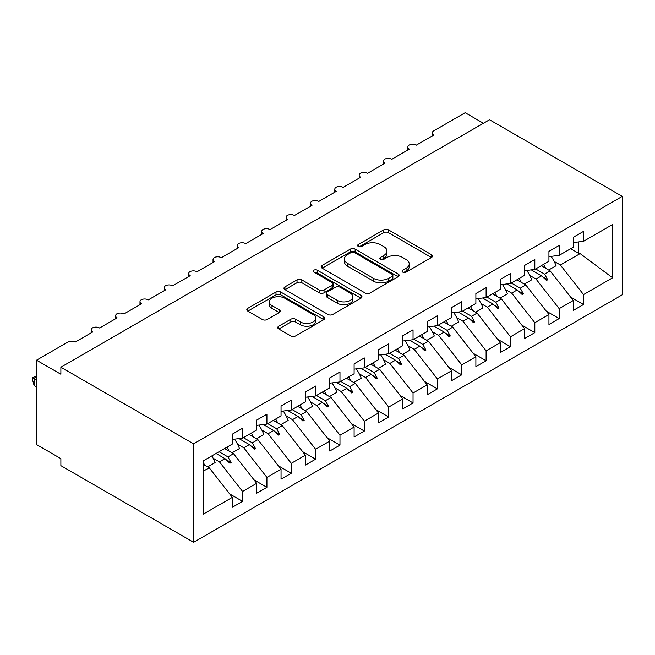 <?xml version="1.0" encoding="UTF-8"?>
<svg xmlns="http://www.w3.org/2000/svg" width="655" height="655" viewBox="0 0 655 655"><rect width="100%" height="100%" fill="white"/><g stroke="black" fill="none" stroke-linecap="round" stroke-linejoin="round"><path stroke-width="0.98" d="M402.76 272.136A2.366 1.367 0 0 0 406.108 272.136L431.506 257.472A3.381 1.949 0 0 0 432.496 256.097A3.381 1.949 0 0 0 431.506 254.713L388.481 229.872A3.381 1.949 0 0 0 383.699 229.872L358.301 244.536A2.366 1.367 0 0 0 357.605 245.502A2.366 1.367 0 0 0 358.301 246.468A2.366 1.367 0 0 0 361.642 246.468L364.933 244.569A10.816 6.247 0 0 1 380.227 244.569L383.814 246.64A10.816 6.247 0 0 1 386.982 251.061A10.816 6.247 0 0 1 383.814 255.475L380.53 257.374A2.366 1.367 0 0 0 379.834 258.34A2.366 1.367 0 0 0 380.53 259.306A2.366 1.367 0 0 0 383.879 259.306L387.162 257.407A10.816 6.247 0 0 1 402.465 257.407L406.051 259.478A10.816 6.247 0 0 1 409.219 263.891A10.816 6.247 0 0 1 406.051 268.313L402.76 270.204A2.366 1.367 0 0 0 402.072 271.17A2.366 1.367 0 0 0 402.76 272.136L402.76 270.204M278.752 326.206A3.381 1.949 0 0 0 277.761 327.59A3.381 1.949 0 0 0 278.752 328.966L290.828 335.941A3.381 1.949 0 0 0 295.601 335.941L323.816 319.656A3.381 1.949 0 0 0 324.806 318.273A3.381 1.949 0 0 0 323.816 316.889L280.782 292.048A3.381 1.949 0 0 0 276.001 292.048L247.795 308.333A3.381 1.949 0 0 0 246.804 309.717A3.381 1.949 0 0 0 247.795 311.092L262.377 319.517A3.381 1.949 0 0 0 267.158 319.517L279.226 312.541A3.381 1.949 0 0 0 280.217 311.166A3.381 1.949 0 0 0 279.226 309.782L271.997 305.607A9.047 5.224 0 0 1 269.352 301.914A9.047 5.224 0 0 1 274.936 297.092A9.047 5.224 0 0 1 284.786 298.221L313.115 314.58A9.047 5.224 0 0 1 315.767 318.273A9.047 5.224 0 0 1 310.183 323.095A9.047 5.224 0 0 1 300.326 321.965L295.601 319.239A3.381 1.949 0 0 0 290.828 319.239L278.752 326.206L278.752 328.966M622.25 196.377L193.61 443.853L193.61 542.283L622.25 294.807L622.25 196.377L489.514 119.75L60.874 367.218L60.874 374.251L36.524 360.193L67.94 342.049A5.166 2.98 180 0 1 75.251 342.049L92.781 331.929A5.166 2.98 0 0 1 91.266 329.817A5.166 2.98 0 0 1 92.543 327.852A5.166 2.98 180 0 1 99.601 327.991L117.139 317.872A5.166 2.98 0 0 1 115.624 315.759A5.166 2.98 0 0 1 116.901 313.794A5.166 2.98 180 0 1 123.959 313.933L141.488 303.805A5.166 2.98 0 0 1 139.982 301.701A5.166 2.98 0 0 1 141.259 299.736A5.166 2.98 180 0 1 148.308 299.867L165.846 289.747A5.166 2.98 0 0 1 164.331 287.635A5.166 2.98 0 0 1 165.609 285.67A5.166 2.98 180 0 1 172.666 285.809L190.204 275.681A5.166 2.98 0 0 1 188.689 273.577A5.166 2.98 0 0 1 189.966 271.612A5.166 2.98 180 0 1 197.024 271.751L214.553 261.623A5.166 2.98 0 0 1 213.039 259.511A5.166 2.98 0 0 1 214.316 257.554A5.166 2.98 180 0 1 221.374 257.685L238.911 247.565A5.166 2.98 0 0 1 237.397 245.453A5.166 2.98 0 0 1 238.674 243.488A5.166 2.98 180 0 1 245.731 243.627L263.261 233.499A5.166 2.98 0 0 1 261.754 231.395A5.166 2.98 0 0 1 263.032 229.43A5.166 2.98 180 0 1 270.081 229.561L287.619 219.441A5.166 2.98 0 0 1 286.104 217.329A5.166 2.98 0 0 1 287.381 215.364A5.166 2.98 180 0 1 294.439 215.503L311.976 205.383A5.166 2.98 0 0 1 310.462 203.271A5.166 2.98 0 0 1 311.739 201.306A5.166 2.98 180 0 1 318.788 201.445L336.326 191.317A5.166 2.98 0 0 1 334.811 189.213A5.166 2.98 0 0 1 336.089 187.248A5.166 2.98 180 0 1 343.146 187.379L360.684 177.259A5.166 2.98 0 0 1 359.169 175.147A5.166 2.98 0 0 1 360.447 173.182A5.166 2.98 180 0 1 367.504 173.321L385.034 163.193A5.166 2.98 0 0 1 383.527 161.089A5.166 2.98 0 0 1 384.804 159.124A5.166 2.98 180 0 1 391.854 159.263L409.391 149.135A5.166 2.98 0 0 1 407.877 147.023A5.166 2.98 0 0 1 409.154 145.066A5.166 2.98 180 0 1 416.212 145.197L433.749 135.077A5.166 2.98 0 0 1 432.234 132.965A5.166 2.98 0 0 1 433.749 130.861L465.165 112.717L483.431 123.263M193.61 443.853L60.874 367.218M365.171 293.014A3.381 1.949 0 0 0 369.952 293.014L398.158 276.729A3.381 1.949 0 0 0 399.149 275.346A3.381 1.949 0 0 0 398.158 273.97L355.133 249.129A3.381 1.949 0 0 0 350.351 249.129L322.137 265.414A3.381 1.949 0 0 0 321.147 266.79A3.381 1.949 0 0 0 322.137 268.173L365.171 293.014M314.842 272.652A2.366 1.367 0 0 1 317.241 272.988L317.241 270.171L360.987 295.43A3.381 1.949 0 0 1 361.978 296.813A3.381 1.949 0 0 1 360.987 298.189L332.781 314.474A3.381 1.949 0 0 1 327.999 314.474L284.966 289.633L284.966 286.874A3.381 1.949 0 0 0 283.975 288.257A3.381 1.949 0 0 0 284.966 289.633M284.966 286.874L297.043 279.906A3.381 1.949 0 0 1 301.824 279.906L319.272 289.977A3.381 1.949 0 0 0 324.053 289.977L332.06 285.359A3.381 1.949 0 0 0 333.051 283.975A3.381 1.949 0 0 0 332.06 282.592L313.892 272.103A2.366 1.367 0 0 1 313.196 271.137A2.366 1.367 0 0 1 314.662 269.876A2.366 1.367 0 0 1 317.241 270.171M203.255 471.191L209.199 467.76L232.337 497.358L203.255 514.142L203.255 460.858L232.337 444.065L232.337 434.15L242.563 428.247L242.563 438.162L232.337 439.431M229.627 493.895L242.563 501.362L242.563 491.455L256.686 483.292L233.548 453.694L224.599 448.528M213.145 458.23L219.425 461.849L242.563 491.455M242.563 438.162L256.686 430.008L256.686 420.092L266.921 414.189L266.921 424.096L256.686 425.373M253.984 479.837L266.921 487.304L266.921 477.389L281.044 469.234L257.906 439.636L248.957 434.47M237.503 444.164L243.783 447.791L266.921 477.389M266.921 424.096L281.044 415.941L281.044 406.026L291.27 400.123L291.27 410.038L281.044 411.315M278.342 465.779L291.27 473.246L291.27 463.331L305.394 455.176L282.264 425.578L273.307 420.404M261.853 430.106L268.132 433.733L291.27 463.331M291.27 410.038L305.394 401.883L305.394 391.968L315.628 386.065L315.628 395.98L305.394 397.249M302.692 451.713L315.628 459.18L315.628 449.264L329.752 441.11L306.614 411.512L297.665 406.346M286.21 416.048L292.49 419.667L315.628 449.264M315.628 395.98L329.752 387.817L329.752 377.91L339.978 371.999L339.978 381.914L329.752 383.191M327.05 437.655L339.978 445.122L339.978 435.207L354.109 427.052L330.971 397.454L322.023 392.288M310.568 401.982L316.848 405.609L339.978 435.207M339.978 381.914L354.109 373.759L354.109 363.844L364.336 357.941L364.336 367.856L354.109 369.125M351.399 423.597L364.336 431.055L364.336 421.149L378.459 412.994L355.321 383.396L346.372 378.222M334.918 387.924L341.198 391.551L364.336 421.149M364.336 367.856L378.459 359.701L378.459 349.786L388.693 343.883L388.693 353.79L378.459 355.067M375.757 409.531L388.693 416.998L388.693 407.082L402.817 398.928L379.679 369.33L370.73 364.164M359.276 373.866L365.555 377.485L388.693 407.082M388.693 353.79L402.817 345.635L402.817 335.728L413.043 329.817L413.043 339.732L402.817 341.009M400.115 395.473L413.043 402.94L413.043 393.025L427.166 384.87L404.037 355.272L395.08 350.106M383.625 359.8L389.905 363.427L413.043 393.025M413.043 339.732L427.166 331.577L427.166 321.662L437.401 315.759L437.401 325.674L427.166 326.943M424.465 381.406L437.401 388.873L437.401 378.967L451.524 370.812L428.386 341.206L419.437 336.04M407.983 345.742L414.263 349.369L437.401 378.967M437.401 325.674L451.524 317.519L451.524 307.604L461.75 301.701L461.75 311.608L451.524 312.885M448.822 367.349L461.75 374.816L461.75 364.901L475.882 356.746L452.744 327.148L443.795 321.982M432.341 331.676L438.621 335.303L461.75 364.901M461.75 311.608L475.882 303.453L475.882 293.538L486.108 287.635L486.108 297.55L475.882 298.827M473.172 353.291L486.108 360.758L486.108 350.843L500.232 342.688L477.094 313.09L468.145 307.924M456.691 317.618L462.97 321.245L486.108 350.843M486.108 297.55L500.232 289.395L500.232 279.48L510.466 273.577L510.466 283.492L500.232 284.761M497.53 339.224L510.466 346.691L510.466 336.785L524.59 328.622L501.452 299.024L492.503 293.858M481.048 303.56L487.328 307.179L510.466 336.785M510.466 283.492L524.59 275.337L524.59 265.422L534.816 259.511L534.816 269.426L524.59 270.703M521.888 325.167L534.816 332.634L534.816 322.719L548.939 314.564L525.809 284.966L516.852 279.8M505.398 289.494L511.678 293.121L534.816 322.719M534.816 269.426L548.939 261.271L548.939 251.356L559.173 245.453L559.173 255.368L548.939 256.645M546.237 311.109L559.173 318.576L559.173 308.661L573.297 300.506L573.297 310.413L583.523 304.51L583.523 294.594L612.605 277.81L580.125 253.608L578.414 253.19L578.414 241.941M529.756 275.436L536.036 279.063L559.173 308.661M559.173 255.368L573.297 247.213L573.297 237.298L583.523 231.395L583.523 241.302L573.297 242.579M570.595 297.043L583.523 304.51M554.114 261.378L560.393 264.997L583.523 294.594M36.524 360.193L36.524 444.557L60.874 458.623L60.874 465.648L193.61 542.283M209.199 467.76L203.255 464.329M242.563 501.362L232.337 507.273L232.337 497.358M266.921 487.304L256.686 493.207L256.686 483.292M291.27 473.246L281.044 479.149L281.044 469.234M315.628 459.18L305.394 465.091L305.394 455.176M339.978 445.122L329.752 451.025L329.752 441.11M364.336 431.055L354.109 436.967L354.109 427.052M388.693 416.998L378.459 422.901L378.459 412.994M413.043 402.94L402.817 408.843L402.817 398.928M437.401 388.873L427.166 394.785L427.166 384.87M461.75 374.816L451.524 380.719L451.524 370.812M486.108 360.758L475.882 366.661L475.882 356.746M510.466 346.691L500.232 352.603L500.232 342.688M534.816 332.634L524.59 338.537L524.59 328.622M559.173 318.576L548.939 324.479L548.939 314.564M583.523 241.302L612.605 224.518L612.605 277.81M219.032 451.745L227.981 456.912L233.548 453.694M219.425 461.849L224.993 458.639L229.889 463.249L231.1 462.545L227.981 456.912M216.044 453.473L224.993 458.639M243.39 437.679L252.339 442.854L257.906 439.636M243.783 447.791L249.35 444.581L254.238 449.191L255.458 448.487L252.339 442.854M239.001 438.604L249.35 444.581M267.739 423.621L276.697 428.788L282.264 425.578M268.132 433.733L273.7 430.515L278.596 435.133L279.816 434.429L276.697 428.788M263.359 424.538L273.7 430.515M292.097 409.563L301.046 414.73L306.614 411.512M292.49 419.667L298.058 416.457L302.954 421.067L304.166 420.363L301.046 414.73M287.709 410.48L298.058 416.457M316.455 395.497L325.404 400.672L330.971 397.454M316.848 405.609L322.416 402.391L327.303 407.009L328.523 406.305L325.404 400.672M312.067 396.422L322.416 402.391M340.805 381.439L349.754 386.606L355.321 383.396M341.198 391.551L346.765 388.333L351.661 392.951L352.873 392.247L349.754 386.606M336.416 382.356L346.765 388.333M365.162 367.381L374.111 372.548L379.679 369.33M365.555 377.485L371.123 374.275L376.011 378.885L377.231 378.181L374.111 372.548M360.774 368.298L371.123 374.275M389.512 353.315L398.469 358.481L404.037 355.272M389.905 363.427L395.473 360.209L400.369 364.827L401.589 364.123L398.469 358.481M385.132 354.24L395.473 360.209M413.87 339.257L422.819 344.424L428.386 341.206M414.263 349.369L419.83 346.151L424.727 350.761L425.938 350.065L422.819 344.424M409.481 340.174L419.83 346.151M438.228 325.199L447.177 330.366L452.744 327.148M438.621 335.303L444.188 332.093L449.076 336.703L450.296 335.999L447.177 330.366M433.839 326.116L444.188 332.093M462.577 311.133L471.526 316.299L477.094 313.09M462.97 321.245L468.538 318.027L473.434 322.645L474.646 321.941L471.526 316.299M458.189 312.058L468.538 318.027M486.935 297.075L495.884 302.242L501.452 299.024M487.328 307.179L492.896 303.969L497.784 308.579L499.004 307.875L495.884 302.242M482.547 297.992L492.896 303.969M511.285 283.009L520.242 288.184L525.809 284.966M511.678 293.121L517.245 289.903L522.141 294.521L523.361 293.817L520.242 288.184M506.904 283.934L517.245 289.903M535.643 268.951L544.592 274.118L550.159 270.908L541.21 265.733M536.036 279.063L541.603 275.845L546.499 280.463L547.711 279.759L544.592 274.118M531.254 269.868L541.603 275.845M550.159 270.908L573.297 300.506M560.393 264.997L580.125 253.608M570.677 248.72L578.414 253.19M542.651 276.836L547.711 279.759M518.293 290.894L523.361 293.817M493.944 304.952L499.004 307.875M469.586 319.018L474.646 321.941M445.228 333.076L450.296 335.999M420.878 347.134L425.938 350.065M396.521 361.2L401.589 364.123M372.171 375.258L377.231 378.181M347.813 389.324L352.873 392.247M323.455 403.382L328.523 406.305M299.106 417.44L304.166 420.363M274.748 431.506L279.816 434.429M250.398 445.564L255.458 448.487M226.04 459.622L231.1 462.545M403.709 272.472L406.051 271.121A10.816 6.247 0 0 0 409.219 266.708L409.219 263.891M386.982 251.061L386.982 253.87A10.816 6.247 0 0 1 383.814 258.283L381.472 259.642M431.465 257.505L388.481 232.681A3.381 1.949 0 0 0 383.699 232.681L359.243 246.804M398.117 276.754L355.133 251.938A3.381 1.949 0 0 0 350.351 251.938L322.186 268.198M392.181 276.312A2.366 1.367 0 0 0 392.877 275.346A2.366 1.367 0 0 0 392.181 274.38L354.412 252.576A2.366 1.367 0 0 0 351.064 252.576L347.6 254.574A10.816 6.247 0 0 0 344.432 258.995A10.816 6.247 0 0 0 347.6 263.408L373.415 278.318A10.816 6.247 0 0 0 388.718 278.318L392.181 276.312L392.181 279.128A2.366 1.367 0 0 0 392.877 278.162L392.877 275.346M344.432 258.995L344.432 261.803A10.816 6.247 0 0 0 347.6 266.225L347.6 263.408M392.181 279.128L388.718 281.126A10.816 6.247 0 0 1 373.415 281.126L347.6 266.225M285.015 289.657L297.043 282.714L297.043 279.906M333.051 283.975L333.051 286.784A3.381 1.949 0 0 1 332.06 288.167L324.053 292.793A3.381 1.949 0 0 1 319.272 292.793L301.824 282.714A3.381 1.949 0 0 0 297.043 282.714M317.241 272.988L360.946 298.213M337.382 300.432A9.047 5.224 0 0 0 347.24 301.562A9.047 5.224 0 0 0 352.816 296.74A9.047 5.224 0 0 0 350.171 293.047L340.191 287.291A3.381 1.949 0 0 0 335.409 287.291L327.402 291.909A3.381 1.949 0 0 0 326.411 293.293A3.381 1.949 0 0 0 327.402 294.668L337.382 300.432L337.382 303.249A9.047 5.224 0 0 0 347.24 304.378A9.047 5.224 0 0 0 352.816 299.556L352.816 296.74M326.411 293.293L326.411 296.101A3.381 1.949 0 0 0 327.402 297.485L327.402 294.668M337.382 303.249L327.402 297.485M315.767 318.273L315.767 321.081A9.047 5.224 0 0 1 310.183 325.912A9.047 5.224 0 0 1 300.326 324.774L295.601 322.047A3.381 1.949 0 0 0 290.828 322.047L278.801 328.998M269.352 301.914L269.352 304.731A9.047 5.224 0 0 0 271.997 308.423L271.997 305.607M279.186 312.574L271.997 308.423M323.767 319.681L280.782 294.865A3.381 1.949 0 0 0 276.001 294.865L247.836 311.125M543.568 264.374A27.551 15.908 60 0 1 545.623 268.288M551.142 256.367A27.551 15.908 60 0 1 556.07 265.742L548.644 270.032M541.505 265.57A23.424 13.526 60 0 1 541.8 266.077M519.218 278.432A27.551 15.908 60 0 1 521.265 282.346M526.792 270.425A27.551 15.908 60 0 1 531.721 279.8L524.295 284.09M517.147 279.628A23.424 13.526 60 0 1 517.442 280.135M494.861 292.498A27.551 15.908 60 0 1 496.916 296.404M502.434 284.491A27.551 15.908 60 0 1 507.363 293.866L499.937 298.156M492.797 293.686A23.424 13.526 60 0 1 493.084 294.201M470.503 306.556A27.551 15.908 60 0 1 472.558 310.47M478.076 298.549A27.551 15.908 60 0 1 483.013 307.924L475.579 312.214M468.44 307.752A23.424 13.526 60 0 1 468.734 308.259M446.153 320.614A27.551 15.908 60 0 1 448.208 324.528M453.727 312.607A27.551 15.908 60 0 1 458.656 321.982L451.229 326.272M444.082 321.81A23.424 13.526 60 0 1 444.377 322.317M421.795 334.68A27.551 15.908 60 0 1 423.85 338.594M429.369 326.673A27.551 15.908 60 0 1 434.298 336.048L426.872 340.338M419.732 335.876A23.424 13.526 60 0 1 420.027 336.383M397.446 348.738A27.551 15.908 60 0 1 399.493 352.652M405.019 340.731A27.551 15.908 60 0 1 409.948 350.106L402.522 354.396M395.374 349.934A23.424 13.526 60 0 1 395.669 350.441M373.088 362.805A27.551 15.908 60 0 1 375.143 366.71M380.661 354.797A27.551 15.908 60 0 1 385.59 364.172L378.164 368.454M371.025 363.992A23.424 13.526 60 0 1 371.319 364.499M348.73 376.862A27.551 15.908 60 0 1 350.785 380.776M356.304 368.855A27.551 15.908 60 0 1 361.241 378.23L353.806 382.52M346.667 378.058A23.424 13.526 60 0 1 346.962 378.565M324.381 390.92A27.551 15.908 60 0 1 326.436 394.834M331.954 382.913A27.551 15.908 60 0 1 336.883 392.288L329.457 396.578M322.309 392.116A23.424 13.526 60 0 1 322.604 392.623M300.023 404.986A27.551 15.908 60 0 1 302.078 408.892M307.596 396.979A27.551 15.908 60 0 1 312.525 406.354L305.099 410.644M297.959 406.174A23.424 13.526 60 0 1 298.254 406.69M275.673 419.044A27.551 15.908 60 0 1 277.72 422.958M283.247 411.037A27.551 15.908 60 0 1 288.175 420.412L280.749 424.702M273.602 420.24A23.424 13.526 60 0 1 273.896 420.747M251.315 433.102A27.551 15.908 60 0 1 253.37 437.016M258.889 425.095A27.551 15.908 60 0 1 263.818 434.47L256.392 438.76M249.252 434.298A23.424 13.526 60 0 1 249.547 434.805M226.957 447.168A27.551 15.908 60 0 1 229.013 451.074M234.531 439.161A27.551 15.908 60 0 1 239.468 448.536L232.034 452.826M224.894 448.364A23.424 13.526 60 0 1 225.189 448.871M36.524 377.067L34.085 378.467L36.524 379.875M34.085 385.5L32.75 380.506L32.75 377.698L34.085 378.467L34.085 385.5L36.524 386.909M32.75 377.698L36.524 375.937M203.255 462.365A27.551 15.908 60 0 1 204.663 465.14M211.86 455.888A27.551 15.908 60 0 1 215.11 462.594L207.684 466.884M406.051 271.121L406.051 268.313M380.53 259.306L380.53 257.374M383.814 258.283L383.814 255.475M358.301 246.468L358.301 244.536M383.699 232.681L383.699 229.872M388.481 232.681L388.481 229.872M431.506 257.472L431.506 254.713M322.137 268.173L322.137 265.414M350.351 251.938L350.351 249.129M355.133 251.938L355.133 249.129M398.158 276.729L398.158 273.97M373.415 281.126L373.415 278.318M388.718 281.126L388.718 278.318M301.824 282.714L301.824 279.906M319.272 292.793L319.272 289.977M324.053 292.793L324.053 289.977M332.06 288.167L332.06 285.359M360.987 298.189L360.987 295.43M290.828 322.047L290.828 319.239M295.601 322.047L295.601 319.239M300.326 324.774L300.326 321.965M279.226 312.541L279.226 309.782M247.795 311.092L247.795 308.333M276.001 294.865L276.001 292.048M280.782 294.865L280.782 292.048M323.816 319.656L323.816 316.889M432.234 135.945L432.234 132.965M407.877 150.011L407.877 147.023M383.527 164.069L383.527 161.089M359.169 178.135L359.169 175.147M334.811 192.193L334.811 189.213M310.462 206.251L310.462 203.271M286.104 220.317L286.104 217.329M261.754 234.375L261.754 231.395M237.397 248.433L237.397 245.453M213.039 262.499L213.039 259.511M188.689 276.557L188.689 273.577M164.331 290.615L164.331 287.635M139.982 304.681L139.982 301.701M115.624 318.739L115.624 315.759M91.266 332.805L91.266 329.817"/></g></svg>
